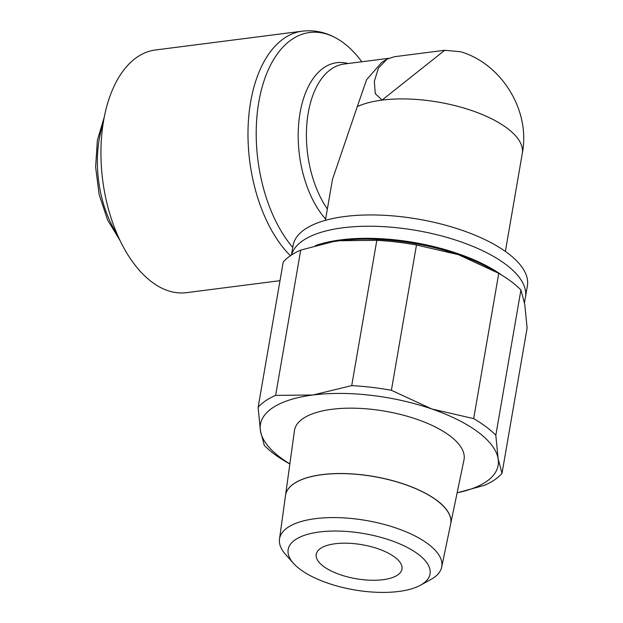 <?xml version="1.0" encoding="UTF-8"?>
<svg xmlns="http://www.w3.org/2000/svg" width="623" height="623" viewBox="0 0 623 623"><rect width="100%" height="100%" fill="white"/><g stroke="black" fill="none" stroke-linecap="round" stroke-linejoin="round"><path stroke-width="0.93" d="M450.678 523.873L463.971 459.945A86.029 34.133 9.8 0 0 449.837 435.804A86.029 34.133 9.8 0 0 356.777 408.26A86.029 34.133 9.8 0 0 294.445 430.664L285.521 495.425A83.801 33.253 9.8 0 1 346.24 473.612A83.801 33.253 9.8 0 1 436.894 500.44M300.076 569.29A71.98 28.557 9.8 0 1 293.441 563.309A71.98 28.557 9.8 0 1 325.494 531.38A71.98 28.557 9.8 0 1 418.134 554.159A71.98 28.557 9.8 0 1 420.424 585.238A71.98 28.557 9.8 0 1 300.076 569.29M293.441 563.309L285.591 554.478A82.298 32.653 9.8 0 1 279.501 539.097A82.298 32.653 9.8 0 1 339.13 517.674A82.298 32.653 9.8 0 1 428.165 544.019A82.298 32.653 9.8 0 1 441.684 567.117A82.298 32.653 9.8 0 1 430.781 579.554L420.424 585.238M441.684 567.117L450.647 524.029A83.801 33.253 -170.2 0 0 436.879 500.518A83.801 33.253 -170.2 0 0 346.224 473.69A83.801 33.253 -170.2 0 0 285.505 495.503L279.501 539.097M495.23 271.332L490.815 268.871A120.605 47.854 -170.2 0 0 458.403 254.667L498.758 273.333A129.218 51.273 9.8 0 1 511.133 281.487A129.218 51.273 9.8 0 1 520.921 289.968L495.822 435.251A129.218 51.273 -170.2 0 0 486.041 426.771A129.218 51.273 -170.2 0 0 473.667 418.617L431.755 408.953A120.605 47.854 9.8 0 1 478.199 432.175A120.605 47.854 9.8 0 1 498.143 458.793A120.605 47.854 9.8 0 1 457.142 492.793M289.866 463.901A120.605 47.854 9.8 0 1 280.381 457.523A120.605 47.854 9.8 0 1 260.437 430.906L264.308 445.445A129.218 51.273 -170.2 0 0 274.097 453.926A129.218 51.273 -170.2 0 0 286.471 462.079L289.851 464.003M473.667 418.617L498.758 273.333M291.439 255.033L293.114 245.384A118.868 47.169 9.8 0 1 379.921 215.106A118.868 47.169 9.8 0 1 507.729 253.14A118.868 47.169 9.8 0 1 527.385 285.856L525.446 297.14A118.876 47.169 9.8 0 1 525.438 297.155L524.48 302.708M416.483 245.003L391.392 390.286A129.218 51.273 -170.2 0 0 351.722 385.629L376.822 240.346A129.218 51.273 9.8 0 1 416.483 245.003L458.403 254.667A120.605 47.854 -170.2 0 0 339.551 240.727A120.605 47.854 -170.2 0 0 333.258 241.654A120.605 47.854 -170.2 0 0 333.173 241.669M387.008 59.162L378.379 68.156L374.322 81.411L375.287 93.668L382.055 100.101L444.744 50.268L394.359 56.724L387.008 59.162L381.611 62.495L366.565 79.775L357.291 106.619A91.316 36.235 9.8 0 1 507.208 128.252A91.316 36.235 9.8 0 1 522.3 153.39L505.37 251.419M444.744 50.268L460.779 51.787C500.908 63.585 530.718 109.812 522.323 153.266A91.316 36.235 -170.2 0 0 477.311 112.568A91.316 36.235 -170.2 0 0 382.055 100.108A91.316 36.235 -170.2 0 0 357.291 106.619L332.464 179.447L325.408 220.332M280.007 280.677L186.472 292.662A122.326 68.803 -97.3 0 1 151.817 281.97A122.326 68.803 -97.3 0 1 100.957 149.754A122.326 68.803 -97.3 0 1 155.376 49.996L302.428 31.15A122.326 68.803 -97.3 0 0 250.641 101.931A122.326 68.803 -97.3 0 0 290.388 255.734M292.755 247.44A120.06 67.533 -97.3 0 1 258.81 101.977A120.06 67.533 -97.3 0 1 337.175 38.704A120.06 67.533 -97.3 0 1 343.662 42.995A120.06 67.533 -97.3 0 1 361.807 61.763M325.627 219.055A86.675 48.75 -97.3 0 1 300.068 112.841A86.675 48.75 -97.3 0 1 348.023 63.53M394.78 557.157A43.501 17.265 9.8 0 1 401.967 569.134A43.501 17.265 9.8 0 1 370.202 580.215A43.501 17.265 9.8 0 1 323.423 566.299A43.501 17.265 9.8 0 1 316.235 554.322A43.501 17.265 9.8 0 1 348 543.233A43.501 17.265 9.8 0 1 394.78 557.157M258.124 407.364L283.216 262.081A129.218 51.273 9.8 0 1 300.73 250.096L275.631 395.379A129.218 51.273 -170.2 0 0 258.124 407.364L260.437 430.906A120.605 47.854 9.8 0 1 312.902 395.005A120.605 47.854 9.8 0 1 431.755 408.953L391.392 390.286M457.134 492.816L484.499 485.317A129.218 51.273 -170.2 0 0 502.013 473.34L527.105 328.056L524.792 304.515L520.921 289.968M351.722 385.629L312.902 395.005L275.631 395.379M502.013 473.34L498.143 458.793L495.822 435.251M300.73 250.096L333.079 241.685L339.551 240.727L376.822 240.346M436.902 500.362A83.801 33.253 9.8 0 1 450.702 523.733M291.533 254.971A118.876 47.169 9.8 0 1 380.077 226.476A118.876 47.169 9.8 0 1 505.79 264.425A118.876 47.169 9.8 0 1 525.446 297.14M315.363 245.594A118.876 47.169 9.8 0 1 340.765 239.878A118.876 47.169 9.8 0 1 502.138 275.366M327.363 208.985A84.409 47.48 -97.3 0 1 308.237 112.895A84.409 47.48 -97.3 0 1 343.974 64.052L388.659 58.328M117.334 234.567A85.281 47.971 -97.3 0 1 99.213 139.272A85.281 47.971 -97.3 0 1 103.107 123.72M337.175 38.704C326.07 32.287 314.49 29.764 302.428 31.15M120.075 240.579L107.6 219.997L99.15 194.586L95.615 167.034L97.359 140.307L104.243 117.202"/></g></svg>
